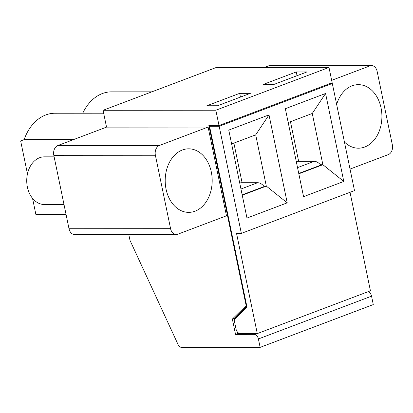 <?xml version="1.0" encoding="UTF-8"?>
<svg xmlns="http://www.w3.org/2000/svg" width="413" height="413" viewBox="0 0 413 413"><rect width="100%" height="100%" fill="white"/><g stroke="black" fill="none" stroke-linecap="round" stroke-linejoin="round"><path stroke-width="0.62" d="M240.965 189.015L257.624 182.716L240.867 182.727L239.752 183.15M242.085 182.727L233.882 143.11M242.173 194.848L264.15 186.537A11.12 7.207 69.3 0 0 257.624 182.716M242.25 195.21L266.308 186.108L263.799 186.113M297.536 167.626L314.195 161.323L297.437 161.333L296.322 161.757M290.453 121.716L298.656 161.333M288.207 122.563L312.269 113.467L322.883 164.72L298.821 173.816M298.744 173.455L320.72 165.148A11.12 7.207 69.3 0 0 314.195 161.323M343.797 181.452L325.578 93.483L285.337 108.702L303.555 196.665L343.797 181.452L322.883 164.72L320.369 164.72M211.575 125.531L209.551 126.301L246.974 307.024L234.125 319.838L236.024 329.016A4.765 3.087 -110.7 0 0 240.185 333.606L257.289 333.596L236.541 233.386L241.352 233.386L354.493 190.605L332.315 83.509L330.132 83.514M257.289 333.596L370.435 290.814L350.033 192.288M350.038 169.077L388.277 154.617A7.945 5.875 90 0 0 392.35 144.829L377.141 71.397A7.945 5.875 90 0 0 371.483 65.59A7.945 5.875 90 0 0 369.903 65.884L268.331 65.941A7.945 5.875 -90 0 1 269.911 65.646L371.483 65.59M239.535 333.518L237.795 333.518L235.534 334.375L232.364 319.073L246.597 305.186M368.112 291.692A4.765 3.087 69.3 0 1 371.545 296.167L373.285 304.582L260.144 347.364L258.399 338.949A4.765 3.087 -110.7 0 0 254.243 334.365L235.534 334.375M128.779 234.517L129.981 240.335L178.003 344.39A4.765 3.087 69.3 0 0 181.643 347.41L260.144 347.364M274.139 84.35L263.448 84.355L296.26 71.95L306.952 71.945L274.139 84.35M296.26 71.95L297.035 75.693M217.568 105.743L206.877 105.749L239.69 93.343L250.381 93.338L217.568 105.743M239.69 93.343L240.464 97.086M287.221 202.845L246.979 218.059L228.761 130.09L269.008 114.876L287.221 202.845L266.308 186.108L255.699 134.86L269.008 114.876M103.658 113.214L54.929 113.245A46.07 34.072 90 0 0 24.145 139.62L20.65 140.941L70.065 140.91M73.56 139.589L24.145 139.62M182.355 150.002A31.77 23.5 -90 0 1 188.674 148.825A31.77 23.5 -90 0 1 212.189 180.584A31.77 23.5 -90 0 1 188.705 212.37A31.77 23.5 -90 0 1 165.412 184.921A31.77 23.5 -90 0 1 182.355 150.002M66.039 214.357L35.859 214.373L32.539 198.354M27.47 173.858L20.65 140.941M246.102 305.372L208.859 125.537L219.014 125.526L215.844 110.23L103.054 110.292L106.539 127.121L208.106 127.065L226.479 215.798L177.827 234.197A7.945 5.875 90 0 1 176.248 234.486A7.945 5.875 90 0 1 170.584 228.683L155.381 155.252L53.814 155.309A7.945 5.875 -90 0 1 57.887 145.521L159.454 145.464A7.945 5.875 90 0 0 155.381 155.252M106.539 127.121L57.887 145.521M208.106 127.065L159.454 145.464M53.814 155.309L69.017 228.74L170.584 228.683M325.578 93.483L312.269 113.467M344.416 141.948A31.77 23.5 90 0 0 358.422 148.195A31.77 23.5 90 0 0 381.906 116.409A31.77 23.5 90 0 0 358.386 84.65A31.77 23.5 90 0 0 352.072 85.827A31.77 23.5 90 0 0 336.647 104.417M331.66 80.344L369.903 65.884M82.755 113.229A46.07 34.072 -90 0 1 111.5 91.851L151.881 91.831M268.331 65.941L264.258 67.484M219.014 125.526L332.16 82.745L328.991 67.448L216.195 67.51L103.054 110.292M328.991 67.448L215.844 110.23M241.352 233.386L219.174 126.295L332.315 83.509M219.174 126.295L209.551 126.301M234.816 319.146L234.625 318.216L246.783 306.095M237.795 333.518L237.501 332.109M176.248 234.486L74.681 234.543A7.945 5.875 -90 0 1 69.017 228.74M54.129 156.842L44.341 156.847A23.83 17.625 90 0 0 26.731 180.688A23.83 17.625 90 0 0 44.372 204.507L64 204.497M255.699 134.86L231.636 143.956M234.625 318.216L232.364 319.073M254.243 334.365L256.267 333.596M258.399 338.949L371.545 296.167"/></g></svg>
